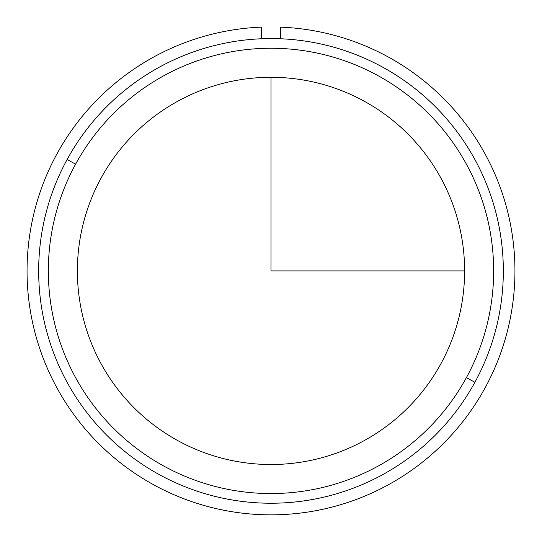 <?xml version="1.0" encoding="UTF-8"?>
<svg xmlns="http://www.w3.org/2000/svg" width="542" height="542" viewBox="0 0 542 542"><rect width="100%" height="100%" fill="white"/><g stroke="black" fill="none" stroke-linecap="round" stroke-linejoin="round"><path stroke-width="0.81" d="M101.09 178.081A193.609 193.609 0 0 1 363.824 100.995A193.609 193.609 0 0 1 440.91 363.723A193.609 193.609 0 0 1 178.176 440.815A193.609 193.609 0 0 1 101.09 178.081A193.609 193.609 0 0 0 178.176 440.815A193.609 193.609 0 0 0 440.91 363.723A193.609 193.609 0 0 0 363.824 100.995A193.609 193.609 0 0 0 101.09 178.081M474.887 382.293A232.328 232.328 0 0 0 382.388 67.012A232.328 232.328 0 0 0 67.113 159.517A232.328 232.328 0 0 0 159.612 474.792A232.328 232.328 0 0 0 474.887 382.293A232.328 232.328 0 0 1 159.612 474.792A232.328 232.328 0 0 1 67.113 159.517L75.602 164.158A222.654 222.654 0 0 1 377.747 75.507A222.654 222.654 0 0 1 466.398 377.645A222.654 222.654 0 0 1 164.253 466.296A222.654 222.654 0 0 1 75.602 164.158A222.654 222.654 0 0 0 164.253 466.296A222.654 222.654 0 0 0 466.398 377.645L474.887 382.293L466.398 377.645A222.654 222.654 0 0 0 377.747 75.507A222.654 222.654 0 0 0 75.602 164.158L67.113 159.517A232.328 232.328 0 0 1 382.388 67.012A232.328 232.328 0 0 1 474.887 382.293M261.319 27.147A243.947 243.947 0 0 0 61.368 395.66A243.947 243.947 0 0 0 480.632 395.66A243.947 243.947 0 0 0 280.681 27.147L280.681 38.773L280.681 27.147A243.947 243.947 0 0 1 480.632 395.66A243.947 243.947 0 0 1 61.368 395.66A243.947 243.947 0 0 1 261.319 27.147L261.319 38.773L261.319 27.147M271 77.296L271 270.905L464.609 270.905"/></g></svg>
